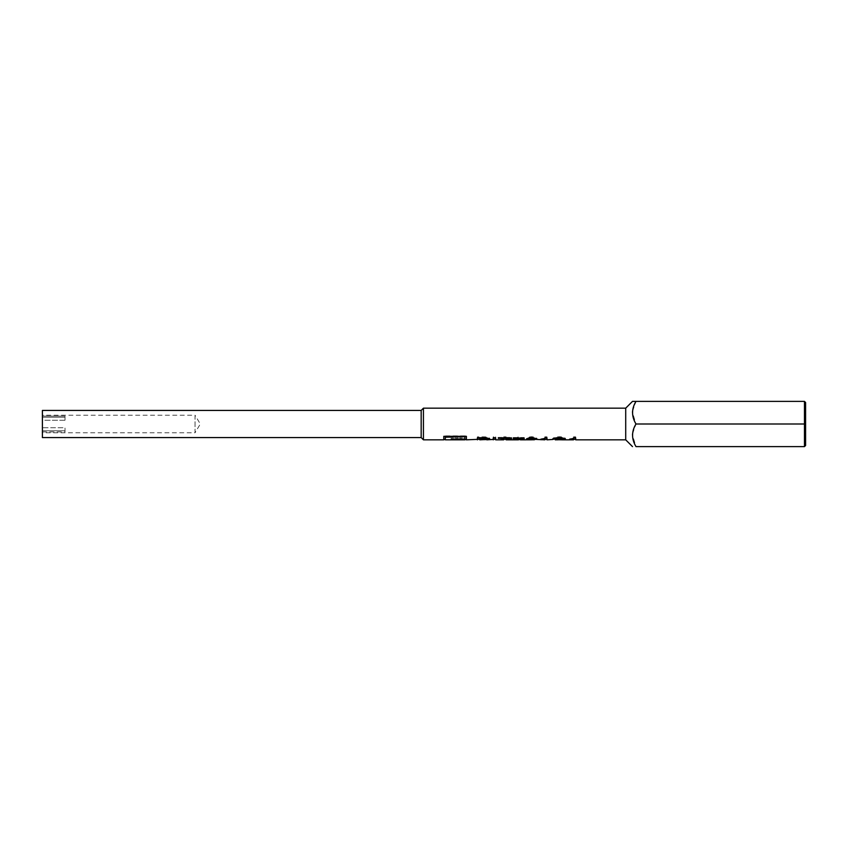 <?xml version="1.0" encoding="UTF-8"?>
<svg xmlns="http://www.w3.org/2000/svg" width="848" height="848" viewBox="0 0 848 848"><rect width="100%" height="100%" fill="white"/><g stroke="black" fill="none" stroke-linecap="round" stroke-linejoin="round"><path stroke-width="0.64" stroke-dasharray="4.24 3.18" d="M42.4 415.234L42.4 420.237L65.01 420.237L65.01 416.082L42.4 416.082L42.4 415.234L195.04 415.234L195.04 432.766L200.308 424L195.04 415.234L195.04 432.766L42.4 432.766L42.4 431.918L42.4 432.766M42.4 431.918L65.01 431.918L65.01 427.763L65.01 431.918L65.01 427.763L42.4 427.763L42.4 431.918L42.4 427.763L65.01 427.763L65.01 431.918L42.4 431.918M42.4 420.237L42.4 427.763L42.4 416.082L65.01 416.082L65.01 420.237L65.01 417.216L65.01 420.237L42.4 420.237M573.513 438.734L573.513 436.837L575.686 436.837L575.686 439.264L575.686 437.314L573.513 437.314L573.513 439.826M555.461 438.861L565.68 438.723C565.118 437.568 563.072 436.911 559.521 436.72C555.27 436.974 552.907 437.716 552.419 438.957L554.815 438.957C555.143 438.246 556.68 437.812 559.415 437.663L563.295 438.692L555.249 439.264M562.415 439.264L555.461 439.264L562.415 439.264M544.808 438.734L544.808 436.837L546.981 436.837L546.981 439.264L546.981 437.314L544.808 437.314L544.808 439.826M534.155 439.264L537.197 438.798C536.858 437.706 534.993 437.017 531.601 436.72C528.558 436.964 526.799 437.61 526.322 438.66L531.675 437.663L535.024 438.798L530.435 439.232L534.155 438.882M534.759 439.264L530.551 439.264M521.054 439.222L518.817 438.67L518.064 436.837L515.891 436.837L518.319 439.264L521.976 438.342M520.439 439.264L518.319 439.264M506.108 439.826L506.108 438.193M506.108 436.837L503.712 436.837L503.712 438.193M495.667 436.837L495.667 439.264L495.667 437.314L493.271 437.314L493.271 439.264L493.271 436.837L495.667 437.314M487.621 438.745L479.798 439.222L479.798 437.759L485.257 437.791L487.621 438.745L486.816 439.699M487.07 439.264L490.017 438.734C489.55 437.536 487.462 436.9 483.773 436.837L477.403 436.837L477.403 439.264L477.403 436.837M486.975 439.264L479.798 439.264L486.975 438.935M461.831 436.741L464.884 436.741L464.884 439.116L452.832 439.116L452.832 436.741L455.885 436.741L455.885 438.596L457.337 438.596L457.337 436.741L460.39 436.741L460.39 438.596L461.831 438.596L461.831 436.741L464.884 436.741L464.884 438.501L451.253 438.882L464.884 439.264L451.253 439.253L451.253 436.741L445.306 436.741L445.306 439.264L445.306 436.741L451.253 437.218L451.253 439.815L464.884 439.826M445.306 437.218L445.306 439.826M466.4 436.328L466.4 439.264L466.4 435.883L443.79 436.328L443.79 439.264L443.79 435.883L466.4 435.883L443.79 436.328M625.707 408.174L625.707 439.826M562.415 439.826L565.68 439.264C565.118 438.077 563.072 437.388 559.521 437.197C555.27 437.451 552.907 438.225 552.419 439.508L554.815 439.508C555.154 438.776 556.68 438.331 559.415 438.172L563.295 439.232L558.387 439.783M534.759 439.826L537.197 439.338C536.858 438.215 534.993 437.494 531.601 437.197C528.558 437.441 526.799 438.109 526.322 439.2L531.675 438.172L535.024 439.349L534.017 439.752M530.657 439.232L530.551 439.826M520.439 439.826L518.817 439.211L518.064 437.314L515.891 437.314L518.319 439.826M506.108 437.314L503.712 437.314L503.712 439.826M486.816 439.264L486.816 439.826L490.017 439.275C489.55 438.034 487.462 437.377 483.773 437.314L477.403 437.314M423.438 439.826L423.438 408.174M632.566 411.206L635.989 401.39L632.491 401.39M632.566 433.826L635.989 424L632.491 412.478M635.989 424L804.466 424L804.466 446.61L635.989 446.61L632.491 435.098M635.989 401.39L804.466 401.39L804.466 424L805.6 424L805.6 402.514L804.466 401.39M804.466 446.61L805.6 445.486L805.6 424M451.253 439.253L451.253 439.815M464.884 439.253L464.884 439.815M455.885 438.596L455.885 439.137L457.337 438.596M457.337 436.741L457.337 439.137M460.39 436.741L460.39 439.137L461.831 438.596M457.337 437.218L460.39 437.218M460.39 438.596L460.39 439.137M461.831 437.218L461.831 439.137M464.884 439.116L464.884 439.677L452.832 439.677L452.832 439.116M464.884 437.218L464.884 439.677M452.832 436.741L452.832 439.677M455.885 436.741L455.885 439.137M452.832 437.218L455.885 437.218M477.403 437.398L483.752 437.398C487.017 437.483 488.883 437.971 489.36 438.893L489.148 439.105M489.36 439.444L489.36 438.893M490.017 439.275L490.017 438.734M487.621 439.285L485.257 438.299L479.798 438.268L479.798 439.783L479.798 438.193M485.332 439.805L485.332 439.232M486.614 439.72L483.53 439.783L483.53 439.222M483.53 439.783L479.798 439.783L479.798 439.222M493.271 437.398L495.667 437.398M498.274 438.723L498.274 438.193M498.274 437.398L511.535 437.398M511.535 438.723L511.535 438.193M513.284 437.494L524.149 437.494M524.149 438.734L524.149 438.204M518.817 439.211L518.817 438.67M513.284 438.872L513.284 438.342M528.495 439.264L528.495 438.713M535.024 439.349L535.024 438.798M531.844 439.815L531.844 439.243M530.435 439.794L530.435 439.232M530.975 439.805L530.975 439.232M527.191 438.893L526.544 438.882C527.085 438.087 528.739 437.589 531.505 437.398C534.357 437.579 535.957 438.066 536.328 438.872L536.127 439.084M526.544 439.434L526.544 438.882M536.328 439.423L536.328 438.872M534.017 439.826L534.017 439.264M537.197 439.338L537.197 438.798M526.322 439.2L526.322 438.66M543.176 439.01L540.897 438.851L545.582 437.897M540.897 438.851L540.897 439.402M540.897 439.179L540.897 439.741M546.981 437.398L545.582 437.398M554.815 439.508L554.815 438.957M563.295 439.232L563.295 438.692M561.482 439.699L561.482 439.137M555.578 439.826L555.578 439.264M553.267 439.116L553.066 438.893C553.596 437.96 555.567 437.43 558.959 437.292C562.584 437.451 564.683 438.003 565.245 438.967L564.726 438.967M553.066 439.444L553.066 438.893M565.245 439.518L565.245 438.967M556.065 439.688L556.065 439.126M562.743 439.826L562.743 439.264M565.68 439.264L565.68 438.723M552.419 439.508L552.419 438.957M571.881 439.01L569.591 438.851L574.287 437.897M569.591 438.851L569.591 439.402M569.591 439.179L569.591 439.741M575.686 437.398L574.287 437.398M421.17 437.568L421.17 410.432M65.01 416.082L65.01 417.216L65.01 416.082L42.4 416.082L65.01 416.082M42.4 410.432L42.4 437.568M483.286 439.815L483.286 439.243M42.4 417.216L65.01 417.216L42.4 417.216M42.4 430.784L65.01 430.784L42.4 430.784"/><path stroke-width="1.27" d="M421.17 410.432L421.17 437.568L42.4 437.568L42.4 410.432L421.17 410.432L423.438 408.174L423.438 439.826L421.17 437.568M575.686 439.826L575.686 439.264L569.591 439.741L574.287 437.897L575.686 437.897L575.686 439.826L625.707 439.826L625.707 408.174L632.491 401.39L635.989 401.39C631.431 408.863 631.431 416.4 635.989 424C631.431 431.473 631.431 439.01 635.989 446.61L804.466 446.61L804.466 401.39L635.989 401.39M555.249 439.264L553.066 438.893M546.981 439.826L546.981 439.264L540.897 439.741L545.582 437.897L546.981 437.897L546.981 439.826L553.066 439.444C553.606 438.48 555.567 437.928 558.959 437.791C562.584 437.95 564.683 438.522 565.245 439.518L559.055 438.639L556.065 439.688L562.743 439.826M506.108 439.264L503.712 439.264M503.712 438.723L498.274 438.193L503.712 438.723L503.712 439.826L495.667 439.826L495.667 439.264L486.816 439.826L486.816 439.264M489.36 438.893L486.975 439.264M479.798 439.264L466.4 439.826L466.4 436.328L443.79 436.328L443.79 439.826L423.438 439.826M451.253 439.031L464.884 439.031L464.884 439.826L445.306 439.826L445.306 436.741L464.884 436.741L445.306 437.218M466.4 439.826L464.884 439.264M445.306 439.264L443.79 439.826M625.707 439.826L632.491 446.61M625.707 408.174L423.438 408.174M477.403 439.826L477.403 437.897L483.752 437.897C487.006 437.971 488.883 438.49 489.36 439.444L487.07 439.826M493.271 439.826L493.271 437.897L495.667 437.897L495.667 439.826M498.274 437.897L511.535 437.897L511.535 438.723L506.108 438.723L511.535 437.897M521.976 438.872L513.284 437.992L513.284 438.872L521.976 438.872L518.319 439.826L506.108 439.826L506.108 438.723M513.284 437.992L524.149 437.992L524.149 438.734L520.439 439.826L518.817 439.211M543.176 439.01L544.808 438.734L544.808 439.826L536.328 439.423C535.968 438.586 534.357 438.077 531.505 437.897C528.728 438.098 527.074 438.607 526.544 439.434L531.569 438.723L534.155 439.434L530.975 439.805L520.439 439.826M571.881 439.01L573.513 438.734L573.513 439.826L562.415 439.826M558.387 439.783L555.249 439.826M534.017 439.752L530.435 439.794M632.491 412.478L632.566 411.206M632.491 435.098L632.566 433.826M635.989 424L805.6 424L805.6 445.486L804.466 446.61M804.466 401.39L805.6 402.514L805.6 424M443.79 439.264L443.79 436.328M466.4 439.264L466.4 436.328M464.884 439.434L451.253 439.434M464.884 439.031L464.884 437.218M477.403 439.264L477.403 437.897M486.975 439.487L483.021 438.193L479.798 438.193L479.798 439.815L486.975 439.487L479.798 438.723M495.667 439.264L495.667 437.897M493.271 439.264L493.271 437.897M520.439 439.264L524.149 437.992M531.844 439.815L531.844 439.243M534.155 439.434L531.569 438.193L526.544 438.882M531.569 438.723L531.569 438.193M528.717 439.476L528.717 438.925M536.328 438.872L534.017 439.826M540.897 439.179L540.897 439.741M546.981 439.264L546.981 437.897M555.578 439.826L555.578 439.264M564.726 438.967L559.055 438.119L555.461 439.412M562.849 439.518L562.849 438.967M569.591 439.179L569.591 439.741M575.686 439.264L575.686 437.897M483.021 438.723L483.021 438.193"/></g></svg>

